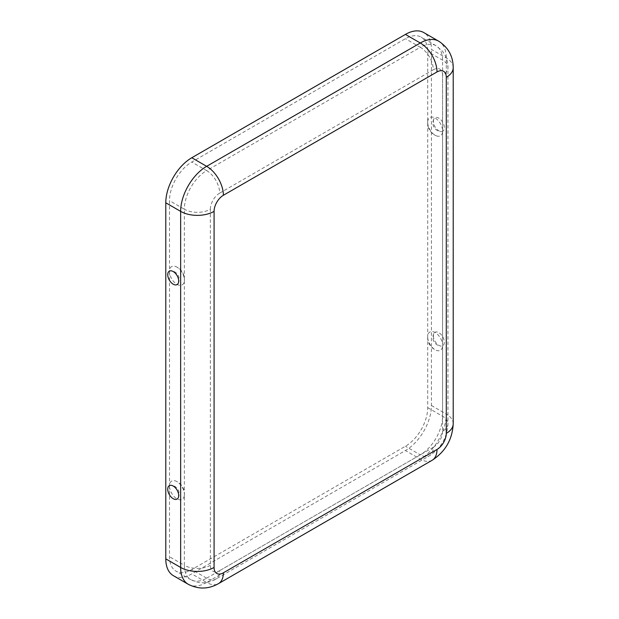 <?xml version="1.0" encoding="UTF-8"?>
<svg xmlns="http://www.w3.org/2000/svg" width="619" height="619" viewBox="0 0 619 619"><rect width="100%" height="100%" fill="white"/><g stroke="black" fill="none" stroke-linecap="round" stroke-linejoin="round"><path stroke-width="0.46" stroke-dasharray="3.1 2.32" d="M184.315 281.165A13.866 13.866 0 0 0 175.912 266.611A10.538 6.089 60 0 0 169.498 270.743A9.045 5.223 -60 0 1 169.498 272.12A10.538 6.089 60 0 0 176.717 284.206A10.538 6.089 60 0 0 184.315 281.165A10.538 6.089 60 0 0 184.361 280.701L184.361 493.83A10.538 6.089 -120 0 0 175.912 481.11A10.538 6.089 -120 0 0 169.498 485.25A9.045 5.223 -60 0 1 169.498 486.619L169.498 556.721A31.523 18.199 120 0 0 176.028 571.151A31.523 18.199 120 0 0 191.789 569.588L405.422 446.253A31.523 18.199 -60 0 0 427.714 407.642L427.714 337.548A9.045 5.223 -60 0 1 427.714 336.171A10.538 6.089 -120 0 1 427.76 335.707A13.866 13.866 0 0 0 436.163 350.261A10.538 6.089 -120 0 0 442.577 346.122L442.577 416.223A31.523 18.199 -60 0 1 420.286 454.833L405.422 446.253M427.714 121.672A10.538 6.089 60 0 1 427.76 121.208A10.538 6.089 60 0 1 435.358 118.167A10.538 6.089 60 0 1 442.577 130.253A10.546 6.089 -120 0 1 442.577 131.623A10.538 6.089 60 0 1 436.163 135.762A10.538 6.089 60 0 1 427.714 123.042A9.045 5.223 -60 0 1 427.714 121.672L427.714 51.57A31.523 18.199 120 0 0 421.183 37.14A31.523 18.199 120 0 0 405.422 38.703L191.789 162.039A31.523 18.199 -60 0 0 169.498 200.649L169.498 270.743M453.216 67.657A23.646 13.649 0 0 0 446.291 58.008L431.428 49.427A36.776 21.232 120 0 0 423.814 32.59M442.577 131.623L442.577 344.752A10.538 6.089 -120 0 0 435.358 332.666A10.538 6.089 -120 0 0 427.76 335.707M427.714 337.548A10.538 6.089 -120 0 0 436.163 350.261M442.577 344.752A10.523 6.074 60 0 1 442.577 346.122M433.377 335.838A7.753 4.472 -120 0 0 441.177 346.075A7.753 4.472 -120 0 0 442.732 336.767A7.753 4.472 -120 0 0 433.896 333.455A7.753 4.472 -120 0 0 433.377 335.838M173.405 575.701A36.776 21.232 120 0 0 191.789 573.883L405.422 450.547A36.776 21.232 -60 0 0 431.428 405.499L431.428 49.427M427.714 123.042L427.714 336.171M169.498 486.619A10.538 6.089 -120 0 0 176.717 498.705A10.538 6.089 -120 0 0 184.315 495.664A10.538 6.089 -120 0 0 184.361 495.2L184.361 565.302L169.498 556.721M433.377 121.339A7.753 4.472 60 0 1 433.896 118.956A7.753 4.472 60 0 1 442.732 122.268A7.753 4.472 60 0 1 441.177 131.576A7.753 4.472 60 0 1 433.377 121.339M169.498 272.12L169.498 485.25M175.912 266.611A10.538 6.089 60 0 1 184.361 279.324L184.361 209.23L169.498 200.649M184.361 280.701A10.523 6.074 -120 0 0 184.361 279.324M184.361 493.83A10.546 6.089 60 0 1 184.361 495.2M453.216 423.729A23.646 13.649 0 0 0 446.291 414.08A36.776 21.232 -60 0 1 420.286 459.12L405.422 450.547M432.101 460.296A23.646 13.649 60 0 1 420.286 459.12L206.653 582.464L191.789 573.883M210.367 209.23A13.138 7.583 -60 0 1 219.66 193.136A18.392 10.616 -120 0 0 206.653 170.62A31.523 18.199 -60 0 0 184.361 209.23A18.392 10.616 180 0 0 210.367 209.23L210.367 565.302A13.138 7.583 120 0 0 219.66 570.664A18.392 10.616 60 0 1 215.845 579.082A18.392 10.616 60 0 1 206.653 578.169L191.789 569.588M206.653 578.169L420.286 454.833A18.392 10.616 60 0 0 429.478 455.746L215.845 579.082C213.021 580.8 206.893 583.709 198.343 582.448L190.892 579.732A31.523 18.199 120 0 0 206.653 578.169M442.577 130.253L442.577 60.151A31.523 18.199 120 0 0 436.047 45.721A31.523 18.199 120 0 0 420.286 47.284L405.422 38.703M427.714 407.642L442.577 416.223A18.392 10.616 0 0 1 447.963 423.729A18.392 10.616 0 0 1 442.577 431.242L442.577 75.162A18.392 10.616 0 0 0 447.963 67.657A18.392 10.616 0 0 0 442.577 60.151L427.714 51.57M219.66 570.664L433.285 447.328A18.392 10.616 60 0 1 429.478 455.746C441.022 448.187 447.189 437.509 447.963 423.729L447.963 67.657C448.032 64.345 447.491 57.59 442.121 50.82L436.047 45.721L421.183 37.14M431.428 405.499L446.291 414.08L446.291 58.008A36.776 21.232 120 0 0 438.67 41.171M188.261 584.282A36.776 21.232 120 0 0 206.653 582.464A23.646 13.649 60 0 0 218.476 583.632M219.66 193.136L433.285 69.8A18.392 10.616 -120 0 0 420.286 47.284L206.653 170.62L191.789 162.039M210.367 565.302A18.392 10.616 180 0 1 184.361 565.302A31.523 18.199 120 0 0 190.892 579.732L176.028 571.151M442.577 431.242A13.138 7.583 -60 0 1 433.285 447.328M442.577 75.162A13.138 7.583 120 0 0 433.285 69.8M433.888 333.463A8.612 8.612 0 0 0 441.177 346.075M433.888 118.964A8.612 8.612 0 0 0 441.177 131.576M427.76 121.208A13.866 13.866 0 0 0 436.163 135.762M184.315 495.664A13.866 13.866 0 0 0 175.912 481.11M178.179 283.417A8.612 8.612 0 0 0 170.898 270.797M178.179 497.916A8.612 8.612 0 0 0 170.898 485.296"/><path stroke-width="0.93" d="M223.374 572.807A13.138 7.583 120 0 1 214.081 567.445L214.081 211.373A13.138 7.583 -60 0 1 223.374 195.287A23.646 13.649 -120 0 0 206.653 166.325L420.286 42.99A36.776 21.232 120 0 1 438.67 41.171L423.814 32.59A36.776 21.232 120 0 0 405.422 34.409L191.789 157.744A36.776 21.232 -60 0 0 165.784 202.792L165.784 558.864A36.776 21.232 120 0 0 173.405 575.701L188.261 584.282C198.436 589.474 208.502 589.257 218.476 583.632A23.646 13.649 60 0 0 223.374 572.807L436.999 449.471A23.646 13.649 60 0 1 432.101 460.296L218.476 583.632M167.734 489.203A7.753 4.472 -120 0 0 172.028 497.862A7.753 4.472 -120 0 0 178.179 497.916A7.753 4.472 -120 0 0 177.096 490.132A7.753 4.472 -120 0 0 170.898 485.296A7.753 4.472 -120 0 0 167.734 489.203M167.734 274.704A7.753 4.472 60 0 1 170.898 270.797A7.753 4.472 60 0 1 177.096 275.633A7.753 4.472 60 0 1 178.179 283.409A7.753 4.472 60 0 1 172.028 283.363A7.753 4.472 60 0 1 167.734 274.704M223.374 195.287L436.999 71.951A13.138 7.583 120 0 1 446.291 77.313L446.291 433.385A23.646 13.649 0 0 0 453.216 423.729C452.388 439.505 445.347 451.692 432.101 460.296M446.291 433.385A13.138 7.583 -60 0 1 436.999 449.471M436.999 71.951A23.646 13.649 -120 0 0 420.286 42.99L405.422 34.409M214.081 567.445A23.646 13.649 180 0 1 180.647 567.445A36.776 21.232 120 0 0 188.261 584.282M214.081 211.373A23.646 13.649 180 0 1 180.647 211.373L180.647 567.445L165.784 558.864M191.789 157.744L206.653 166.325A36.776 21.232 -60 0 0 180.647 211.373L165.784 202.792M446.291 77.313A23.646 13.649 0 0 0 453.216 67.657L453.216 423.729M438.67 41.171C448.249 47.377 453.1 56.213 453.216 67.657"/></g></svg>
